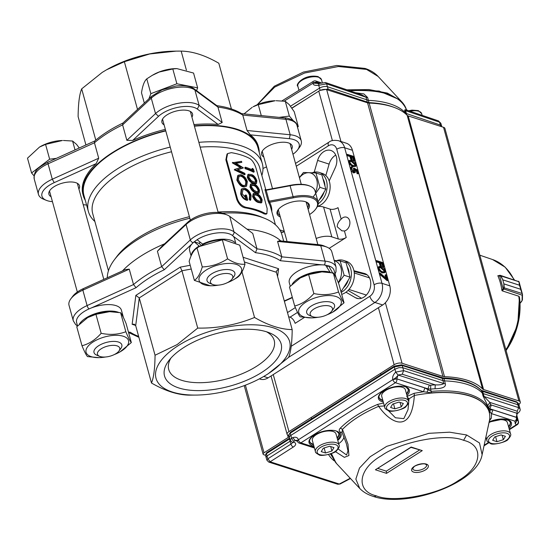 <?xml version="1.0" encoding="UTF-8"?>
<svg xmlns="http://www.w3.org/2000/svg" width="550" height="550" viewBox="0 0 550 550"><rect width="100%" height="100%" fill="white"/><g stroke="black" fill="none" stroke-linecap="round" stroke-linejoin="round"><path stroke-width="0.82" d="M123.324 317.295A23.237 10.422 164.6 0 0 123.2 316.669A23.237 10.422 164.6 0 0 121.715 314.277M118.525 312.359A23.237 10.422 164.6 0 0 85.862 318.031A23.237 10.422 164.6 0 0 79.475 323.936M123.2 316.669L121.419 310.207A23.237 10.422 164.6 0 0 107.016 304.611A23.237 10.422 164.6 0 0 84.081 311.568A23.237 10.422 164.6 0 0 76.608 322.548L77.536 325.909M310.695 315.473A11.543 5.177 -15.4 0 1 317.659 307.189A11.543 5.177 -15.4 0 1 331.911 307.416A11.543 5.177 -15.4 0 1 331.623 311.3A11.543 5.177 -15.4 0 1 312.366 316.601A11.543 5.177 -15.4 0 1 310.695 315.473M331.623 311.3L333.513 308.777A14.431 6.476 164.6 0 0 334.531 305.126A14.431 6.476 164.6 0 0 333.877 303.916A14.431 6.476 164.6 0 0 317.46 303.146A14.431 6.476 164.6 0 0 306.701 312.792A14.431 6.476 164.6 0 0 307.354 313.995A14.431 6.476 164.6 0 0 309.444 315.404L312.366 316.601M258.266 104.631L253.096 106.81A23.093 10.361 -15.4 0 1 275.11 100.746L258.266 104.631L261.284 115.603M297.481 127.146L298.299 126.521L294.222 111.719L289.231 104.61L285.278 101.282L289.355 116.084L279.084 117.363M298.299 126.521L296.787 124.754M293.136 120.498L289.355 116.084M252.202 107.319L244.035 113.891M285.278 101.282L276.1 100.726M225.266 283.58A11.543 5.177 -15.4 0 1 212.685 284.481A11.543 5.177 -15.4 0 1 217.979 275.076A11.543 5.177 -15.4 0 1 229.831 273.914A11.543 5.177 -15.4 0 1 231.942 279.18A11.543 5.177 -15.4 0 1 225.266 283.58M231.942 279.18L233.839 276.657A14.431 6.476 164.6 0 0 234.85 273.006A14.431 6.476 164.6 0 0 216.384 271.521A14.431 6.476 164.6 0 0 207.02 280.672A14.431 6.476 164.6 0 0 209.763 283.284L212.685 284.481M152.412 75.261L153.416 74.69A23.093 10.361 -15.4 0 1 159.528 71.837A23.093 10.361 -15.4 0 1 175.429 68.626L176.736 68.606M196.584 90.661L197.636 87.862L193.559 73.054L176.846 68.599L172.803 68.963L159.266 72.023L152.233 75.364L146.774 78.856L150.851 93.665L148.906 98.828M197.636 87.862L176.88 83.772L150.851 93.665M146.774 78.856C144.334 81.015 142.581 85.676 141.501 92.84L144.327 103.098M172.803 68.963L176.88 83.772M105.456 356.998A22.014 9.872 -15.4 0 1 99.089 357.638A22.014 9.872 -15.4 0 1 86.006 350.171A22.014 9.872 -15.4 0 1 102.767 337.521A22.014 9.872 -15.4 0 1 126.768 338.044A22.014 9.872 -15.4 0 1 120.072 351.856A22.014 9.872 -15.4 0 1 114.276 354.571M131.333 342.561L126.101 323.565C123.619 317.597 121.791 313.988 120.608 312.723L109.601 311.671L95.934 314.318L101.166 333.314C110.055 335.129 118.284 334.593 125.84 331.726C128.315 337.673 130.144 341.282 131.333 342.561L120.072 351.856M95.934 314.318L88.027 317.46A22.014 9.872 -15.4 0 1 96.257 313.892A22.014 9.872 -15.4 0 1 109.003 311.678L109.601 311.671M120.608 312.723L125.84 331.726M87.498 317.762L76.759 326.755L81.991 345.751C89.045 343.936 95.439 339.797 101.166 333.314M99.089 357.638L87.491 356.592C86.302 355.314 84.466 351.697 81.991 345.751M261.69 372.446A60.472 27.129 -15.4 0 1 188.437 390.019A60.472 27.129 -15.4 0 1 168.788 360.69A60.472 27.129 -15.4 0 1 183.975 347.407A60.472 27.129 -15.4 0 1 269.644 332.908A60.472 27.129 -15.4 0 1 261.69 372.446M170.919 358.098A54.704 24.537 164.6 0 0 168.726 369.476A54.704 24.537 164.6 0 0 202.613 382.649A54.704 24.537 164.6 0 0 256.609 366.279A54.704 24.537 164.6 0 0 274.196 340.423A54.704 24.537 164.6 0 0 266.489 331.781M267.348 374.268A69.279 31.075 164.6 0 0 273.302 327.827A69.279 31.075 164.6 0 0 178.317 345.579A69.279 31.075 164.6 0 0 196.989 395.065A69.279 31.075 164.6 0 0 263.024 376.874A69.279 31.075 164.6 0 0 267.348 374.268M196.989 395.065L189.131 395.141C177.65 394.941 165.103 390.899 151.491 383.013C153.725 377.644 154.914 368.39 155.052 355.238L177.189 344.561L197.732 328.096C217.628 328.419 236.562 324.878 254.54 317.474C268.146 325.366 280.699 329.409 292.181 329.608C292.064 342.657 290.874 351.918 288.619 357.376L268.077 373.849L263.773 376.447L268.091 377.857L382.704 304.968A14.431 10.649 -72.1 0 0 389.792 285.842L352.454 150.287A14.431 10.649 -72.1 0 0 346.369 143.234L338.58 140.724A14.431 10.649 107.9 0 1 344.664 147.771A5.775 2.592 164.6 0 0 336.751 149.256A8.662 6.387 -72.1 0 0 328.384 145.805L296.271 166.224M122.458 270.916A90.929 40.789 -15.4 0 1 164.622 243.801M247.012 229.178A90.929 40.789 -15.4 0 1 265.65 232.732A90.929 40.789 -15.4 0 1 280.809 240.921M155.052 355.238L139.26 297.914L135.85 295.384L180.276 267.135L190.211 265.279M135.596 325.401L132.144 324.287L134.221 324.197L135.699 325.689L151.491 383.013M197.732 328.096L181.947 270.772L180.276 267.135M292.181 329.608L276.396 272.284L276.334 271.363L278.582 268.709L277.571 276.561M136.056 287.698L133.512 284.563A90.929 40.789 -15.4 0 1 161.659 266.668L164.299 269.734A88.041 39.49 164.6 0 0 136.056 287.698L91.286 307.972M128.989 332.626L130.336 332.276A88.041 39.49 164.6 0 0 138.648 336.394M255.475 252.697L256.994 248.847A90.929 40.789 -15.4 0 1 270.923 251.886A90.929 40.789 -15.4 0 1 281.82 256.843L280.383 260.721A88.041 39.49 164.6 0 0 269.507 255.709A88.041 39.49 164.6 0 0 255.475 252.697L233.241 236.232M324.197 264.976A2.888 1.677 -84.3 0 0 324.988 261.113A25.981 11.653 -15.4 0 1 329.952 262.096A25.981 11.653 -15.4 0 1 336.071 267.238L331.822 251.817A25.981 11.653 164.6 0 0 326.886 247.108A25.981 11.653 164.6 0 0 320.739 245.692L277.578 241.423L279.531 240.797L318.505 244.654A23.093 10.361 -15.4 0 1 323.971 245.912L326.886 247.108M70.861 298.794L72.758 296.271A23.093 10.361 -15.4 0 1 83.414 288.592L125.317 269.617L129.264 269.143L82.858 290.159A25.981 11.653 164.6 0 0 70.861 298.794A25.981 11.653 164.6 0 0 69.032 305.367L73.281 320.788A25.981 11.653 -15.4 0 1 87.099 305.58L133.512 284.563L129.264 269.143M232.244 235.345A2.888 2.434 -53.5 0 0 233.949 231.784L256.994 248.847L252.752 233.427L229.701 216.363A25.981 11.653 164.6 0 0 227.212 214.988A25.981 11.653 164.6 0 0 186.079 224.517L157.41 251.24L161.844 246.393L187.729 222.255A23.093 10.361 -15.4 0 1 224.29 213.792L227.212 214.988M318.505 244.654L320.739 245.692L324.988 261.113L281.82 256.843L277.578 241.423M193.229 242.639A2.888 1.959 -133 0 1 190.321 239.938L161.659 266.668L157.41 251.24M200.159 242.399A15.874 7.122 164.6 0 0 199.059 243.347M254.54 317.474L241.979 271.893M231.406 108.941L218.811 63.236C205.212 55.351 192.658 51.308 181.17 51.109L176.131 51.129L149.703 53.962L124.362 61.724L106.528 69.802L102.224 72.394L81.682 88.866C79.441 94.229 78.251 103.489 78.121 116.641L85.924 144.973M106.528 69.802L107.277 69.376A69.279 31.075 -15.4 0 1 173.312 51.184L176.131 51.129M259.229 152.377A90.929 40.789 164.6 0 0 258.562 147.242A90.929 40.789 164.6 0 0 237.146 129.257A90.929 40.789 164.6 0 0 194.315 125.826M165.688 130.604A90.929 40.789 164.6 0 0 83.236 195.532A90.929 40.789 164.6 0 0 85.291 200.289M122.863 123.111L122.609 124.891A90.929 40.789 164.6 0 0 94.456 142.787L94.689 141.027M216.425 105.607C226.854 106.968 235.359 109.711 241.938 113.857L242.77 115.067A90.929 40.789 164.6 0 0 231.873 110.11A90.929 40.789 164.6 0 0 217.944 107.071L217.195 105.93M262.982 168.479L266.509 166.877M292.964 154.227A23.093 10.361 164.6 0 0 297.543 149.971A23.093 10.361 164.6 0 0 293.728 139.569A23.093 10.361 164.6 0 0 289.314 138.696L250.346 134.839L247.019 130.488L290.18 134.764A25.981 11.653 -15.4 0 1 295.151 135.74A25.981 11.653 -15.4 0 1 301.269 140.882A25.981 11.653 -15.4 0 1 299.441 147.448L297.543 149.971M132.66 140.436L126.851 140.312L155.519 113.582A25.981 11.653 -15.4 0 1 195.47 103.627A25.981 11.653 -15.4 0 1 199.148 105.428L222.193 122.492L218.13 124.458L197.319 109.051A23.093 10.361 164.6 0 0 194.054 107.449A23.093 10.361 164.6 0 0 158.537 116.297L132.66 140.436A90.929 40.789 -15.4 0 1 165.344 129.36M46.331 200.337L43.416 199.141A25.981 11.653 -15.4 0 1 38.479 194.432A25.981 11.653 -15.4 0 1 52.298 179.224L98.704 158.208L96.133 163.659L54.23 182.634A23.093 10.361 164.6 0 0 46.331 200.337A23.093 10.361 164.6 0 0 51.796 201.596L52.443 201.657M83.222 204.703L86.604 205.04M83.236 195.532L82.892 194.288A90.929 40.789 -15.4 0 1 96.133 163.659M51.081 196.714A15.874 7.122 -15.4 0 1 48.902 194.239A15.874 7.122 -15.4 0 1 57.881 184.711A15.874 7.122 -15.4 0 1 75.776 182.662A15.874 7.122 -15.4 0 1 79.516 185.804A15.874 7.122 -15.4 0 1 78.911 189.049M94.744 140.979L48.104 162.092A2.888 0.853 65.6 0 0 48.049 163.804L94.456 142.787L98.704 158.208M193.971 124.589A90.929 40.789 -15.4 0 1 218.13 124.458M164.099 124.843A15.874 7.122 -15.4 0 1 161.92 122.361A15.874 7.122 -15.4 0 1 170.899 112.833A15.874 7.122 -15.4 0 1 188.794 110.791A15.874 7.122 -15.4 0 1 192.534 113.933A15.874 7.122 -15.4 0 1 191.929 117.177M126.851 140.312L122.609 124.891L151.271 98.161A2.888 1.959 -133 0 1 151.642 96.277L122.829 123.145M197.319 109.051L199.148 105.428L194.899 90.007L217.944 107.071L222.193 122.492M263.78 156.963A15.874 7.122 -15.4 0 1 261.601 154.481A15.874 7.122 -15.4 0 1 270.579 144.953A15.874 7.122 -15.4 0 1 288.475 142.911A15.874 7.122 -15.4 0 1 292.215 146.053A15.874 7.122 -15.4 0 1 291.61 149.297M250.346 134.839A90.929 40.789 -15.4 0 1 258.218 145.998L258.562 147.242M247.019 130.488L242.77 115.067L285.931 119.336A2.888 1.677 -84.3 0 0 284.666 117.913L241.622 113.651M181.17 51.109L186.395 70.097M124.362 61.724L137.514 109.45M81.682 88.866L95.789 140.092M290.235 286.158L289.307 282.789A23.237 10.422 164.6 0 1 296.78 271.81A23.237 10.422 164.6 0 1 325.559 265.148L330.213 272.449M336.022 277.544A23.237 10.422 164.6 0 0 335.892 276.918L334.111 270.449A23.237 10.422 164.6 0 0 328.639 265.856L326.879 266.977M328.639 265.856L332.908 273.412M330.419 272.326A23.237 10.422 164.6 0 0 298.561 278.279A23.237 10.422 164.6 0 0 292.174 284.185M335.892 276.918A23.237 10.422 164.6 0 0 334.407 274.526M318.154 317.247A22.014 9.872 -15.4 0 1 311.788 317.879A22.014 9.872 -15.4 0 1 298.705 310.42A22.014 9.872 -15.4 0 1 315.459 297.77A22.014 9.872 -15.4 0 1 339.46 298.293A22.014 9.872 -15.4 0 1 332.771 312.104A22.014 9.872 -15.4 0 1 326.975 314.813M311.788 317.879L300.19 316.834C299.007 315.576 297.172 311.96 294.69 305.999C301.744 304.184 308.137 300.039 313.864 293.562C322.754 295.371 330.976 294.841 338.532 291.968C341.014 297.935 342.849 301.544 344.032 302.809L332.771 312.104M300.19 278.004L300.719 277.702A22.014 9.872 -15.4 0 1 308.956 274.141A22.014 9.872 -15.4 0 1 321.702 271.927L308.632 274.567L300.19 278.004L289.458 286.997L294.69 305.999M338.532 291.968L333.3 272.972C334.496 274.251 336.325 277.867 338.8 283.814L344.032 302.809M333.3 272.972L322.293 271.913M308.632 274.567L313.864 293.562M259.366 378.874L260.239 379.156A14.431 10.649 -72.1 0 0 268.091 377.857M361.522 298.258L348.411 290.654A10.106 7.452 107.9 0 1 348.054 290.434M354.111 271.638A10.106 7.452 107.9 0 1 355.389 271.817L367.18 274.897M325.82 175.539L329.113 164.113A12.987 9.584 107.9 0 1 335.734 155.086M280.308 216.968A16.741 7.508 -15.4 0 1 278.252 209.674A16.741 7.508 -15.4 0 1 305.408 201.706A16.741 7.508 -15.4 0 1 306.171 201.988A16.741 7.508 -15.4 0 1 308.137 209.303M307.711 207.749A15.874 7.122 164.6 0 0 308.309 204.504A15.874 7.122 164.6 0 0 305.718 201.809M280.837 231.818L282.982 232.512L284.096 230.725M279.799 229.907L283.504 231.096M282.996 232.512L283.965 230.457M271.817 211.654A87.464 39.236 -15.4 0 0 269.631 202.276L269.177 201.176L293.102 196.701L293.281 197.856L269.631 202.276L269.012 203.287A86.597 38.844 164.6 0 1 270.559 207.089L275.426 224.771M268.015 200.798L265.004 189.853L266.166 190.231L266.2 189.839L289.857 185.419L290.091 185.756L266.166 190.231L269.177 201.176L268.015 200.798L269.012 203.287M309.574 214.521A25.114 11.268 164.6 0 0 315.652 209.144A25.114 11.268 164.6 0 0 311.506 197.828A25.114 11.268 164.6 0 0 293.281 197.856M318.051 201.822L315.04 190.877A25.981 11.653 164.6 0 0 310.104 186.168A25.981 11.653 164.6 0 0 290.091 185.756L293.102 196.701A25.981 11.653 -15.4 0 1 311.933 196.68A25.981 11.653 -15.4 0 1 318.051 201.822A25.981 11.653 -15.4 0 1 316.222 208.388L315.652 209.144M266.2 189.839L265.176 189.358L265.004 189.853M289.857 185.419A25.114 11.268 -15.4 0 1 309.224 185.811L310.104 186.168M317.433 206.442A14.431 6.476 -15.4 0 1 323.599 207.034L330.089 209.124A5.775 2.592 164.6 0 0 338.002 207.646L341.165 219.127C338.607 221.478 337.288 224.029 337.205 226.779L341.942 230.849M341.165 219.127A7.219 5.321 107.9 0 1 346.589 217.188A7.219 5.321 107.9 0 1 349.635 220.708A7.219 5.321 107.9 0 1 344.438 230.986L341.756 230.794M170.225 147.084A90.207 40.459 164.6 0 0 88.385 211.509L83.93 195.339A90.207 40.459 -15.4 0 1 165.777 130.921M194.404 126.17A90.207 40.459 -15.4 0 1 236.624 129.594A90.207 40.459 -15.4 0 1 257.868 147.434L262.322 163.597A90.207 40.459 164.6 0 0 241.072 145.764A90.207 40.459 164.6 0 0 198.859 142.333M304.308 317.494L295.109 323.345A5.775 2.915 57.5 0 0 290.036 317.171L297.536 312.4M329.182 248.332L346.225 237.497A5.775 2.592 -15.4 0 1 338.312 238.975L330.089 209.124M384.945 272.642L382.731 272.559C380.944 272.181 379.534 270.813 378.496 268.455L378.854 266.53L381.102 266.647C382.876 266.984 384.285 268.317 385.323 270.655L384.945 272.642L382.106 272.958L378.324 269.974L382.002 283.332A5.775 2.592 164.6 0 0 374.089 284.811L336.751 149.256M378.324 269.974L377.74 267.857L378.854 266.53M381.473 266.049L380.181 266.241L379.225 262.776L376.062 261.759L375.849 260.975L376.475 260.576L382.972 262.666L384.141 266.908L383.474 266.695L382.518 263.237L380.524 262.591L381.473 266.049L380.806 265.836L379.857 262.377L376.695 261.36L376.475 260.576M355.217 172.507L353.526 172.934L350.907 170.445L350.268 168.108L351.354 166.801M349.058 163.721L348.473 161.604L348.954 160.676L351.835 160.394C353.609 160.731 355.018 162.064 356.056 164.402L355.678 166.389L352.839 166.712L349.058 163.721L350.268 168.108M352.206 159.803L350.914 159.988L349.958 156.523L346.796 155.506L346.582 154.729L347.208 154.323L353.705 156.413L354.874 160.655L354.207 160.442L353.251 156.984L351.257 156.338L352.206 159.803L351.539 159.583L350.591 156.124L347.428 155.107L347.208 154.323M323.599 207.034L331.822 236.878A14.431 6.476 164.6 0 0 316.174 238.48M385.688 274.732L386.354 274.945L387.826 280.301L379.906 273.584L380.002 272.999L386.794 278.768L385.688 274.732L385.055 275.131L385.832 277.942M387.826 280.301L387.193 280.706L379.473 274.154M379.906 273.584L379.273 273.982M379.335 273.632L380.002 272.999M383.996 271.996L384.031 270.868L380.689 267.829L379.204 267.561M384.663 270.469L381.322 267.424L379.445 267.293L379.17 268.696L380.799 270.923L382.525 271.782L384.388 271.851L384.663 270.469L384.031 270.868M382.731 272.559L382.106 272.958M378.496 268.455L377.864 268.861M384.141 266.908L382.841 267.094L381.886 263.636L380.703 263.257M383.474 266.695L382.841 267.094M382.518 263.237L381.886 263.636M380.806 265.836L380.181 266.241M379.857 262.377L379.225 262.776M376.695 261.36L376.062 261.759L377.74 267.857M354.269 171.813L353.334 168.493L353.959 168.094L357.452 170.032L358.435 173.608L357.775 173.387L356.957 170.431L355.121 169.407L355.527 170.472L355.211 172.501L353.526 172.92M353.959 168.094L354.826 170.122L353.966 171.758L351.711 169.015L352.351 167.475L351.677 167.874M354.64 171.731L353.966 171.758M351.931 167.564L352.351 167.475L352.138 166.691L351.361 166.808L351.038 168.761L354.159 172.528M358.435 173.608L357.143 173.793L356.324 170.83L355.499 170.369M357.775 173.387L357.143 173.793M356.957 170.431L356.324 170.83M351.038 168.761L350.398 169.159M354.805 170.115L354.179 170.521M354.729 165.743L354.764 164.615L351.423 161.576L349.938 161.308M355.396 164.216L352.055 161.178L350.178 161.04L349.903 162.442L351.532 164.67L353.258 165.529L355.121 165.605L355.396 164.216L354.764 164.615M355.678 166.389L352.839 166.712M353.464 166.306C351.677 165.928 350.268 164.56 349.229 162.202L348.597 162.608M349.229 162.202L349.587 160.277M354.874 160.655L353.574 160.847L352.619 157.382L351.436 157.004M354.207 160.442L353.574 160.847M353.251 156.984L352.619 157.382M351.539 159.583L350.914 159.988M350.591 156.124L349.958 156.523M347.428 155.107L346.796 155.506L348.473 161.604M250.188 195.099L249.837 198.921L249.246 199.327L250.147 200.358L250.738 199.946L251.109 195.381C249.934 191.599 247.768 189.207 244.633 188.196L241.739 188.959L241.175 193.518C242.406 197.065 244.599 199.203 247.748 199.939L247.191 200.358C244.069 199.629 241.897 197.491 240.666 193.944M241.209 189.386L242.041 188.678L241.209 189.386L240.68 193.944L241.189 193.518M250.216 195.195C249.267 192.115 247.507 190.121 244.949 189.207L242.949 189.613L242.234 193.758L246.489 198.736L245.458 195.009A88.619 39.751 164.6 0 1 246.448 195.202L247.748 199.939M250.738 199.946L249.831 198.914M245.458 195.009L244.915 195.429L245.733 198.406M244.949 189.207L242.701 189.839M250.202 195.099L249.597 195.511C248.627 192.486 246.895 190.527 244.393 189.626M249.597 195.511L249.246 199.327M238.411 179.822C240.302 183.638 242.124 185.522 243.884 185.474L245.788 185.206L246.421 181.479L245.836 181.892C244.846 178.874 243.1 176.949 240.597 176.124L238.872 176.303M245.499 185.377L245.843 181.899M246.428 181.479C244.571 177.595 242.811 175.67 241.154 175.697L240.591 176.11M241.147 175.691L239.085 176.103L238.404 179.822M247.342 181.686C246.125 178.001 243.973 175.67 240.873 174.701L238.239 175.216L237.373 179.706C238.673 183.294 240.934 185.549 244.159 186.478L246.586 186.161L247.342 181.679M244.159 186.471L243.602 186.904L246.517 186.209M238.232 175.209L237.717 175.629L236.857 180.132L237.373 179.706M236.857 180.132C239.181 184.676 241.429 186.931 243.602 186.897M232.32 162.752L241.519 161.308L241.808 162.353L235.558 163.013L243.306 167.805M237.428 169.613L244.833 173.353L245.114 174.371L234.781 169.386L241.196 167.289L232.877 162.463M243.306 167.798L237.428 169.627M241.808 162.353L236.06 163.288M232.32 162.745L232.836 162.333M232.361 162.903L240.611 167.702M234.781 169.386L234.266 169.819L234.747 169.256M234.266 169.826L244.509 174.776L245.114 174.377M237.765 169.764L243.341 167.942M260.652 201.492L260.652 199.849C259.559 197.196 258.149 195.649 256.417 195.188L254.299 194.734M260.652 199.849L261.36 199.478C260.267 196.831 258.844 195.271 257.091 194.803L254.567 194.487L254.176 196.481L256.513 199.726M256.479 199.698L258.796 201.011L261.085 201.383L261.36 199.478M253.206 196.137L253.722 193.387L256.774 193.689C259.029 194.363 260.81 196.419 262.13 199.856L261.793 202.565L259.105 202.139C256.699 201.472 254.732 199.471 253.206 196.137L252.581 196.536L253.151 193.744M259.105 202.139L258.431 202.524C256.053 201.871 254.107 199.877 252.581 196.536M261.793 202.565L261.085 202.936L258.431 202.524M258.019 191.929L258.019 190.279C256.926 187.633 255.516 186.079 253.777 185.625L251.666 185.171M258.019 190.279L258.727 189.908C257.634 187.261 256.204 185.708 254.451 185.24L251.928 184.924L251.542 186.917L253.88 190.156M256.163 191.455L258.452 191.812L258.727 189.908M253.839 190.135L256.163 191.448M250.573 186.567L251.089 183.824L254.141 184.119C256.389 184.8 258.177 186.856 259.497 190.286L259.16 192.995L256.472 192.569C254.066 191.909 252.099 189.908 250.573 186.567L249.947 186.972L250.518 184.181M256.472 192.569L255.798 192.954C253.419 192.308 251.467 190.307 249.947 186.972M259.16 192.995L258.445 193.373L255.798 192.954M255.379 182.359L255.386 180.716C254.292 178.062 252.876 176.516 251.144 176.055L249.033 175.601M251.817 175.67L249.294 175.354L248.909 177.347L251.206 180.565L253.529 181.878L255.812 182.249L256.094 180.345C254.994 177.698 253.571 176.137 251.817 175.67L251.144 176.055M255.386 180.716L256.094 180.345M247.94 177.004L248.456 174.254L251.508 174.556C253.756 175.23 255.537 177.286 256.857 180.723L256.52 183.432L253.832 183.006C251.433 182.339 249.466 180.338 247.94 177.004L247.308 177.403L247.878 174.611M253.832 183.006L253.158 183.391C250.786 182.738 248.834 180.744 247.308 177.403M256.52 183.432L255.812 183.803L253.158 183.391M245.451 167.179A88.619 39.751 164.6 0 1 253.158 170.308L252.629 168.396L253.612 169.537L254.244 171.834A88.619 39.751 164.6 0 0 245.761 168.293L245.451 167.179L244.826 167.585L245.128 168.699L245.761 168.293M254.244 171.834L253.536 172.198A87.752 39.359 164.6 0 0 245.128 168.699M252.223 169.84L251.928 168.767L252.629 168.389M225.871 159.796L236.83 199.595L237.449 199.011C239.174 203.534 242.151 206.326 246.379 207.377L245.671 207.941A86.597 38.844 164.6 0 1 255.778 210.361A86.597 38.844 164.6 0 1 264.137 213.895L265.086 213.407L266.901 213.709L267.163 208.587L256.204 168.795C254.808 164.058 252.746 160.689 250.016 158.682A87.752 39.359 164.6 0 0 231.309 152.653L227.624 153.581L226.483 159.218L225.871 159.796L226.999 154.137L227.624 153.574M237.449 199.011L226.483 159.218M265.086 213.407A87.752 39.359 164.6 0 0 246.379 207.377M264.137 213.902L265.946 214.177M236.823 199.595C238.947 204.621 241.897 207.405 245.678 207.948M288.633 316.724L290.036 317.171M331.822 236.878L338.312 238.975M314.215 172.178L317.618 160.407A12.987 9.584 107.9 0 1 330.88 150.466A12.987 9.584 107.9 0 1 335.273 167.688L329.202 180.936M353.939 270.738L364.409 273.474A12.987 9.584 107.9 0 1 364.788 273.584A12.987 9.584 107.9 0 1 369.93 288.887A12.987 9.584 107.9 0 1 356.819 298.313A12.987 9.584 107.9 0 1 355.431 297.694L345.978 292.208M265.746 189.626L259.696 167.667A86.597 38.844 164.6 0 0 239.298 150.542A86.597 38.844 164.6 0 0 200.186 147.139M261.848 175.484A90.207 40.459 164.6 0 0 262.322 163.597M88.385 211.509A90.207 40.459 164.6 0 0 94.875 221.471M283.697 241.209L281.916 234.74A90.207 40.459 164.6 0 0 264.777 218.391A90.207 40.459 164.6 0 0 260.666 216.899A90.207 40.459 164.6 0 0 222.475 213.18M189.819 218.219A90.207 40.459 164.6 0 0 114.331 259.834A90.207 40.459 164.6 0 0 107.319 277.771M264.777 218.391L261.126 216.899A86.597 38.844 164.6 0 0 257.18 215.462A86.597 38.844 164.6 0 0 218.068 212.059M189.399 216.679A86.597 38.844 164.6 0 0 116.703 256.678L114.331 259.834M171.517 151.759A86.597 38.844 164.6 0 0 92.723 213.661L108.453 270.765M278.554 209.296A15.874 7.122 164.6 0 0 277.702 212.933A15.874 7.122 164.6 0 0 279.881 215.414M201.272 245.458L199.155 243.382L194.205 241.787L199.623 246.4M235.682 242.859L234.438 238.336A23.237 10.422 164.6 0 0 228.958 233.736A23.237 10.422 164.6 0 0 197.099 239.69L203.101 244.496M198.88 246.159A23.237 10.422 164.6 0 0 191.249 255.537M234.706 242.378A23.237 10.422 164.6 0 0 230.746 240.206A23.237 10.422 164.6 0 0 202.304 244.234M194.205 241.787A23.237 10.422 164.6 0 0 189.626 250.676L191.077 255.936M218.474 285.127A22.014 9.872 -15.4 0 1 212.107 285.766A22.014 9.872 -15.4 0 1 199.43 281.284A22.014 9.872 -15.4 0 1 215.786 265.65A22.014 9.872 -15.4 0 1 241.216 267.912A22.014 9.872 -15.4 0 1 233.09 279.984A22.014 9.872 -15.4 0 1 227.294 282.693M212.107 285.766L210.32 285.794L194.37 280.383C197.656 278.238 200.289 273.756 202.269 266.942C211.372 266.585 219.808 263.883 227.583 258.844C234.046 262.976 239.855 264.756 244.998 264.186C243.004 271.019 240.371 275.495 237.098 277.626L233.09 279.984M222.344 239.848L199.561 246.434L201.046 245.589A22.014 9.872 -15.4 0 1 222.021 239.807L223.809 239.772L222.344 239.848L227.583 258.844M223.809 239.772L239.766 245.19L244.998 264.186M199.561 246.434L197.031 247.947L202.269 266.942M197.031 247.947C193.751 250.092 191.118 254.574 189.138 261.387L194.37 280.383M119.213 347.167A11.543 5.177 -15.4 0 1 118.924 351.051A11.543 5.177 -15.4 0 1 99.667 356.359A11.543 5.177 -15.4 0 1 97.996 355.231A11.543 5.177 -15.4 0 1 104.961 346.947A11.543 5.177 -15.4 0 1 119.213 347.167M118.924 351.051L120.821 348.528A14.431 6.476 164.6 0 0 121.832 344.877A14.431 6.476 164.6 0 0 121.179 343.674A14.431 6.476 164.6 0 0 104.768 342.904A14.431 6.476 164.6 0 0 94.002 352.543A14.431 6.476 164.6 0 0 94.662 353.753A14.431 6.476 164.6 0 0 96.745 355.156L99.667 356.359M39.504 147.077L40.398 146.561A23.093 10.361 -15.4 0 1 62.411 140.504L45.568 144.389L39.504 147.077L27.5 158.173L31.577 172.975L34.038 175.842M79.262 147.984L76.532 144.368L72.586 141.034L63.408 140.484M56.361 158.359L49.644 159.191L31.577 172.975M72.586 141.034L75.027 149.909M45.568 144.389L49.644 159.191M405.652 113.891L405.405 112.915A82.266 36.905 164.6 0 0 368.424 100.361L327.422 86.714A5.775 2.564 164.7 0 0 319.516 88.131L318.718 85.271C314.765 85.69 312.909 84.982 313.156 83.146L317.096 82.369A2.888 2.152 -71.3 0 0 315.899 81.008A2.888 2.888 0 0 0 313.445 81.29A2.888 1.423 -121.9 0 0 313.143 83.098A2.888 1.341 -16 0 1 315.178 82.314A2.888 1.341 -16 0 1 317.096 82.369L319.612 83.222M257.331 104.713L274.691 87.106L304.576 73.026L338.436 66.509L366.554 69.424L378.118 76.45M346.961 89.829L369.071 89.567L387.31 93.081L400.276 100.32M320.217 90.379L328.041 89.004L327.944 90.062M320.134 90.413L319.516 88.131L290.51 106.205M406.141 109.56L404.58 110.048L405.405 112.915L406.422 113.534L406.787 114.943M441.822 126.754L441.691 126.218A5.775 2.592 164.9 0 0 441.678 126.17A5.775 2.592 164.9 0 0 440.378 125.056L406.422 113.534L405.598 110.66L407.536 110.392L405.969 109.374L406.594 110.612M355.506 92.73L363.88 93.919L367.606 97.494A5.775 2.626 -15.9 0 1 366.025 97.226L361.817 94.875L325.49 82.541L326.624 83.854L318.718 85.271L318.993 83.566L313.143 83.098L284.164 101.145M406.567 110.103C400.792 95.453 381.831 89.017 349.683 90.791L349.243 89.767L379.149 91.046L399.458 99.632C403.006 102.575 405.371 106.054 406.553 110.055M319.522 83.27L317.116 82.452L318.209 83.786M347.483 90.007L349.243 89.767M359.741 488.448C363.144 491.989 367.627 494.629 373.182 496.375L373.182 496.375C406.883 508.214 477.263 483.636 482.116 454.747L479.497 442.97L466.627 434.967L449.577 432.183L428.918 433.324L386.719 446.359L370.184 456.713L359.473 468.071L355.85 479.084L359.748 488.455L336.139 463.127M375.98 496.052L376.324 495.853C393.546 503.216 438.501 494.808 458.487 480.487C481.821 467.239 484.626 445.266 463.609 440.323C446.38 432.96 401.431 441.368 381.439 455.696C358.105 468.937 355.3 490.909 376.317 495.853A5.775 4.256 -72.2 0 1 373.182 496.375L373.182 496.375M426.58 464.929A7.219 3.238 -15.4 0 1 420.482 469.968A7.219 3.238 -15.4 0 1 412.665 468.758L413.854 466.984C414.597 465.382 423.768 462.88 425.487 464.207L426.58 464.929M482.206 454.293L489.638 419.671C490.985 408.842 484.44 400.991 470.016 396.096C455.063 391.538 436.514 391.325 414.363 395.45C411.654 434.28 390.775 423.864 378.668 406.319C363.275 412.933 351.196 420.619 342.444 429.371L347.999 444.276L348.92 455.524L344.382 457.353L335.328 451.605M331.416 453.619L336.126 463.107M431.454 392.803L430.636 389.091L427.914 388.857L428.127 389.716L431.221 391.38C446.483 390.115 459.408 391.139 469.996 394.46C480.397 397.897 486.784 403.081 489.156 410.018L492.958 409.86L491.528 413.641L489.122 411.352C482.838 396.935 463.616 390.748 431.454 392.803L423.466 391.744L424.889 387.963L428.127 389.716L426.91 392.267M490.648 404.47L488.551 407.722L487.768 405.735L489.837 402.408A85.044 38.149 -15.4 0 1 490.648 404.47A2.894 1.299 164.6 0 0 491.322 405.013L489.899 408.794L488.551 407.722L489.122 411.352M487.768 405.735L483.01 395.904L482.247 393.009A82.266 36.905 164.6 0 0 444.572 380.889L445.349 383.79C446.071 386.891 442.64 388.554 435.05 388.774A82.177 36.857 164.6 0 0 430.636 389.091L430.698 385.179A85.044 38.149 -15.4 0 1 435.263 384.856L435.05 388.774M309.623 441.389A15.152 6.799 164.6 0 0 313.136 444.201A15.152 6.799 164.6 0 0 313.404 444.283M337.061 437.766A15.152 6.799 164.6 0 0 338.827 433.345M378.991 397.244A15.152 6.799 164.6 0 0 382.504 400.056A15.152 6.799 164.6 0 0 382.779 400.139M406.429 393.621A15.152 6.799 164.6 0 0 408.203 389.201M508.502 426.463A15.152 6.799 164.6 0 0 510.269 422.036M445.349 383.79A5.775 2.551 -14.9 0 1 443.747 383.543L403.611 370.624L402.82 367.716L442.977 380.634L444.572 380.889L443.926 378.647L442.324 378.4L443.747 383.543C442.351 384.649 439.526 385.082 435.263 384.856L402.256 374.234L398.09 375.024L396.791 378.847L392.844 379.603C392.164 377.252 393.112 374.749 395.697 372.109L398.09 375.024C397.155 376.716 395.402 378.242 392.844 379.603L298.327 439.801A2.888 1.458 57.5 0 0 300.864 442.86A2.888 2.131 107.8 0 1 299.296 443.121L314.428 447.989M292.325 442.042L292.449 442.502A2.743 2.021 -72.2 0 0 293.941 442.255A7.102 3.19 -15.4 0 1 293.329 447.019A2.743 1.382 -122.5 0 1 290.923 444.111L267.822 458.81L266.984 455.936L266.056 457.304L266.901 460.192L268.723 462.055M338.174 448.979L346.548 454.994L347.964 450.979L346.356 443.561M340.368 428.086L342.444 429.371L342.121 432.362M346.411 443.747L342.052 432.293L339.989 432.053C338.869 430.746 338.999 429.426 340.368 428.092C349.346 419.114 361.728 411.228 377.527 404.442L383.57 403.019M384.381 405.969L378.668 406.319L377.527 404.442M388.382 410.644L395.416 417.766L403.831 418.632L408.011 409.681L409.028 398.819L406.759 396.564L414.143 393.298L414.363 395.45L409.028 398.819A19.525 8.759 164.6 0 1 408.059 399.541M516.911 419.822L517.151 420.131L515.219 423.644L514.938 421.176L491.528 413.641L491.356 418.138L489.404 420.798M489.61 419.815L491.356 418.138M414.143 393.298L423.466 391.744L395.388 382.711A2.888 1.458 -122.5 0 1 392.858 379.658A2.888 1.244 165.1 0 1 394.893 378.909A2.888 1.244 165.1 0 1 396.818 378.929A2.888 2.131 107.8 0 1 395.388 382.711L300.864 442.86L314.194 447.15M330.488 453.585L335.658 462.591M490.146 412.61L489.899 408.794L516.347 417.306L517.007 413.277L491.322 405.013M410.994 447.377L422.269 450.622L411.132 447.04L410.967 447.363M419.416 450.086L386.313 471.151L386.533 473.357L422.269 450.622M386.313 471.151L377.891 468.442M411.022 447.356L375.396 469.776L386.533 473.357M516.801 419.547L516.808 420.042L514.938 421.176A2.888 2.131 -72.2 0 0 516.368 417.395L492.958 409.86M509.382 429.681L517.199 424.703A2.888 1.458 -122.5 0 1 516.333 424.758A2.888 2.496 -45.2 0 0 518.265 421.245L517 419.574M297.179 440.632L298.313 439.752C297.688 437.429 295.831 436.714 292.751 437.614L291.665 438.309A4.297 1.925 -15.4 0 0 290.283 440.344L289.458 437.47A4.331 1.946 -15.4 0 1 289.451 437.442A4.331 1.946 -15.4 0 1 290.847 435.414L394.907 369.201L395.697 372.109L403.611 370.624L402.256 374.234M516.814 420.014A2.888 2.888 0 0 0 517.048 417.973A2.888 1.279 165.7 0 0 517 417.842L517 417.842A2.888 1.279 165.7 0 0 516.368 417.395L516.952 418.426L516.257 416.728L516.718 417.264M517.275 411.235L518.629 407.632L519.991 408.801C520.568 410.183 519.846 411.654 517.839 413.215L517.007 413.277L517.275 411.235L489.837 402.408L484.055 396.509L483.292 393.607L482.247 393.009L481.587 390.768A82.225 36.884 164.6 0 0 443.926 378.647A1.444 0.736 91.9 0 0 443.321 377.96L443.321 377.96C461.044 378.613 473.715 382.731 481.326 390.314L481.326 390.314A1.444 1.251 -43.6 0 0 481.319 390.308M334.118 460.783A85.106 38.17 -15.4 0 1 328.563 454.541M296.814 440.289L295.157 440.522L296.794 440.275L297.392 441.121M297.413 441.203A2.888 1.299 163.3 0 1 297.392 440.949A2.888 1.299 163.3 0 1 298.327 439.801L297.413 441.203A2.888 2.888 0 0 0 299.296 443.121M517.048 417.973L516.876 417.017C516.808 414.865 517.007 413.689 517.474 413.497L516.636 413.559M516.594 401.803L518.54 403.583L516.594 401.823L481.326 390.314A1.444 1.251 -43.6 0 1 481.587 390.768L482.632 391.366L483.292 393.607L517.88 404.738L518.629 407.632L484.055 396.509A5.775 2.564 -14.8 0 1 483.01 395.904M266.908 460.192L267.822 458.81L270.236 461.718L268.73 462.062L337.721 484.254L340.024 484.041L350.481 478.514M394.433 366.08L401.596 364.808L402.194 365.489L394.281 366.967L394.907 369.201L398.963 367.647L402.82 367.716L402.194 365.489L442.324 378.4L441.712 377.733M267.011 452.739L266.42 453.661L266.984 455.936L290.104 441.217A4.331 1.946 164.6 0 0 290.524 440.928M519.998 408.808L519.227 405.838L517.88 404.738L517.192 402.49L482.632 391.366L482.02 390.706M265.567 455.304L263.787 454.733A2.888 1.292 -15.4 0 1 263.106 454.163A2.888 1.292 -15.4 0 1 264.034 452.794L288.221 437.415A2.888 1.292 164.6 0 0 289.163 436.308M518.829 404.511A5.775 2.592 164.6 0 0 520.279 402.057A5.775 2.592 164.6 0 0 518.891 400.909L483.567 389.524A5.775 2.592 -15.4 0 1 482.529 388.933A83.71 37.551 164.6 0 0 444.51 376.681A5.775 2.592 -15.4 0 1 442.929 376.434L402.043 363.254A5.775 2.592 164.6 0 0 394.123 364.732L288.963 431.612A5.775 2.592 164.6 0 0 287.107 434.342A5.775 2.592 164.6 0 0 288.441 435.476A2.888 1.292 164.6 0 1 289.046 435.848M442.929 376.434L367.565 102.829L326.679 89.65A5.775 2.592 164.6 0 0 318.759 91.135L291.933 108.192M367.565 102.829A5.775 2.592 164.6 0 0 369.153 103.077L444.51 376.681M482.529 388.933L407.165 115.328A83.71 37.551 164.6 0 0 369.153 103.077M407.165 115.328A5.775 2.592 164.6 0 0 408.203 115.919L483.567 389.524M520.279 402.057L444.916 128.453A5.775 2.592 164.6 0 0 443.527 127.304L408.203 115.919M497.839 275.688A59.922 44.206 -72.1 0 1 501.951 290.613L502.356 290.751M518.918 281.731L518.547 281.222L518.918 281.731A0.578 0.358 -14.5 0 1 519.069 281.882L519.468 285.223L518.918 281.731L501.029 275.962L502.776 279.826L519.468 285.202L522.493 294.477L520.582 289.259L503.889 283.882L504.281 287.767L503.786 289.163A1.444 1.066 107.9 0 1 503.711 289.252L502.239 290.874L518.726 296.189L519.255 296.911M519.468 285.202A0.578 0.426 107.9 0 1 519.468 285.223L502.776 279.84L500.369 275.357M522.473 294.408L522.479 294.697A0.578 0.44 -179.2 0 1 522.177 295.199L522.273 294.759M500.596 276.024L499.572 275.763L503.133 288.681L503.821 287.719L503.882 283.862L520.582 289.238A0.578 0.426 107.9 0 1 520.582 289.259M499.978 275.323A0.578 0.364 81.8 0 0 499.572 275.763A0.866 0.639 -72.1 0 0 499.517 275.777L498.032 276.148M501.875 290.077L503.085 288.729A0.866 0.639 -72.1 0 0 503.133 288.681L503.786 289.163M503.821 287.719L522.287 293.569M522.479 294.924L522.411 299.846A0.578 0.44 -179.2 0 1 522.101 300.348L522.177 295.199L503.085 288.729M521.627 301.482L522.101 300.348M485.946 436.968L486.867 440.323A12.265 5.5 -15.4 0 1 497.234 431.757A12.265 5.5 -15.4 0 1 510.524 433.806L507.437 422.613A12.265 5.5 164.6 0 0 489.033 422.572M503.346 439.697L496.966 441.691L492.656 440.303L494.732 436.92L501.112 434.926L505.416 436.315L503.346 439.697L502.123 435.249M495.578 436.659L496.966 441.691M408.457 400.971L405.371 389.778A12.265 5.5 164.6 0 0 392.081 387.729A12.265 5.5 164.6 0 0 381.714 396.296L384.801 407.488A12.265 5.5 -15.4 0 1 395.168 398.922A12.265 5.5 -15.4 0 1 408.457 400.971C409.186 401.981 408.396 403.796 406.079 406.409C405.226 409.042 389.943 412.803 388.3 410.616C385.619 409.152 384.45 408.107 384.801 407.488M401.28 406.856L394.9 408.856L390.589 407.467L392.666 404.085L399.039 402.091L403.349 403.473L401.28 406.856L400.056 402.414M393.511 403.817L394.9 408.856M339.082 445.115L336.002 433.922A12.265 5.5 164.6 0 0 322.712 431.874A12.265 5.5 164.6 0 0 312.345 440.433L315.425 451.632A12.265 5.5 -15.4 0 1 325.793 443.066A12.265 5.5 -15.4 0 1 339.082 445.115C339.817 446.126 339.027 447.934 336.71 450.553C335.851 453.186 320.567 456.947 318.931 454.761C316.25 453.296 315.081 452.251 315.425 451.632M331.904 451L325.524 452.994L321.221 451.612L323.29 448.229L329.67 446.236L333.974 447.618L331.904 451L330.681 446.559M324.143 447.961L325.524 452.994M341.165 292.401A17.318 12.781 -72.1 0 0 342.231 291.782A17.318 12.781 -72.1 0 0 351.381 274.663A17.318 12.781 -72.1 0 0 343.434 260.377A17.318 12.781 -72.1 0 0 336.696 260.604M341.701 294.339A17.318 12.781 -72.1 0 0 345.201 292.738A17.318 12.781 -72.1 0 0 354.344 275.619A17.318 12.781 -72.1 0 0 346.404 261.332L343.434 260.377M318.223 203.706A17.318 12.781 -72.1 0 0 327.161 186.581A17.318 12.781 -72.1 0 0 319.213 172.439A17.318 12.781 -72.1 0 0 312.476 172.666M317.453 206.408A17.318 12.781 -72.1 0 0 320.98 204.799A17.318 12.781 -72.1 0 0 330.124 187.681A17.318 12.781 -72.1 0 0 322.183 173.394L319.213 172.439M313.101 197.106L319.907 187.323L315.954 172.961L321.881 174.873L325.834 189.234L318.065 201.864M319.337 199.788A14.431 10.649 -72.1 0 0 324.053 192.136M324.954 186.038A14.431 10.649 -72.1 0 0 323.015 178.984M319.907 187.323L325.834 189.234M315.954 172.961L303.462 172.473L299.393 177.561M315.411 192.225A14.142 10.436 -72.1 0 0 317.082 186.952A14.142 10.436 -72.1 0 0 312.022 173.573A14.142 10.436 -72.1 0 0 299.447 177.76M338.436 282.947L344.135 275.261L340.175 260.906L346.101 262.811L350.061 277.173L341.522 291.039L340.78 291.012M343.564 287.726A14.431 10.649 -72.1 0 0 348.274 280.074M349.174 273.976A14.431 10.649 -72.1 0 0 347.236 266.922M340.718 290.785L341.522 291.039M344.135 275.261L350.061 277.173M340.175 260.906L334.201 260.439M338.257 282.528A14.142 10.436 -72.1 0 0 341.309 274.89A14.142 10.436 -72.1 0 0 334.304 260.81M132.144 324.287L135.85 295.384M191.242 269.032L181.947 270.772L139.26 297.914L135.699 325.689M276.396 272.284L244.386 261.972M243.093 257.276L278.582 268.709M83.414 288.592L82.858 290.159L87.099 305.58A2.888 0.853 65.6 0 0 88.976 308.942M128.453 332.09L130.336 332.276M191.957 243.952L164.299 269.734M187.729 222.255L186.079 224.517L190.321 239.938A25.981 11.653 -15.4 0 1 230.271 229.982A25.981 11.653 -15.4 0 1 233.949 231.784L229.701 216.363M322.025 264.846L280.383 260.721M284.288 300.946L292.298 297.316M197.161 239.745A23.093 10.361 164.6 0 0 194.301 241.814M328.536 265.925A23.093 10.361 164.6 0 0 325.627 265.244M158.537 116.297L155.519 113.582L151.271 98.161A25.981 11.653 164.6 0 1 191.221 88.206A25.981 11.653 164.6 0 1 194.899 90.007A2.888 2.434 -53.5 0 0 194.102 88.825C189.97 85.972 183.913 85.03 175.931 86.02L162.119 89.787L151.642 96.277M284.666 117.913C287.994 117.652 296.787 121.165 297.021 125.462A25.981 11.653 164.6 0 0 290.902 120.319A25.981 11.653 164.6 0 0 285.931 119.336L290.18 134.764L289.314 138.696M54.23 182.634L52.298 179.224L48.049 163.804A25.981 11.653 164.6 0 0 34.231 179.011C33.509 169.262 40.04 166.781 48.104 162.092M344.438 230.986L346.225 237.497M389.792 285.842L382.002 283.332A14.431 10.649 107.9 0 1 374.914 302.459A5.775 2.915 -122.5 0 1 369.834 296.285A8.662 6.387 -72.1 0 0 374.089 284.811M291.211 346.287L369.834 296.285M382.704 304.968L374.914 302.459L288.647 357.321M350.907 170.445L375.849 260.975M352.454 150.287L344.664 147.771L346.582 154.729M338.58 140.724C334.18 139.947 330.983 140.415 328.996 142.127A5.775 2.915 57.5 0 0 328.384 145.805M295.357 307.567L287.492 312.572M381.322 267.424L380.689 267.829M352.055 161.178L351.423 161.576M256.417 195.188L257.091 194.803M253.777 185.625L254.451 185.24M317.618 160.407L329.113 164.113M355.431 297.694L358.311 298.623M347.971 290.517L348.411 290.654M354.069 271.391L355.389 271.817M364.409 273.474L365.166 273.714M365.076 68.454L366.541 69.417M393.697 107.243A82.225 36.884 164.6 0 0 369.016 102.644L328.041 89.004L326.624 83.854L366.025 97.226L367.482 102.802M367.606 97.494L369.016 102.644A1.444 0.749 -87.6 0 1 369.084 103.077M307.361 98.381L291.837 108.054M440.708 126.397L439.533 122.183L405.598 110.66A5.775 2.612 164 0 1 404.58 110.048M438.405 120.869L440.832 123.269L438.412 120.869L407.536 110.392M319.089 83.511L325.462 82.534M463.602 440.316L466.627 434.967M426.271 464.076A8.662 3.884 164.6 0 0 414.397 466.297A8.662 3.884 164.6 0 0 413.655 472.099A8.662 3.884 164.6 0 0 425.528 469.879A8.662 3.884 164.6 0 0 426.271 464.076M337.569 439.629A16.039 7.191 164.6 0 0 336.614 431.138A16.039 7.191 164.6 0 0 314.703 434.796A16.039 7.191 164.6 0 0 312.414 445.706A16.039 7.191 164.6 0 0 313.919 446.146M313.548 444.812A15.173 6.806 -15.4 0 1 313.266 444.723A15.173 6.806 -15.4 0 1 312.868 444.586A15.173 6.806 -15.4 0 1 309.664 441.636C309.265 440.378 310.124 438.742 312.242 436.734L319.248 432.699C329.182 430.004 335.136 429.66 337.116 431.654L338.917 433.579A15.173 6.806 -15.4 0 1 337.205 438.295M406.945 395.484A16.039 7.191 164.6 0 0 405.989 386.994A16.039 7.191 164.6 0 0 384.079 390.651A16.039 7.191 164.6 0 0 381.789 401.562A16.039 7.191 164.6 0 0 383.288 402.002M382.924 400.668A15.173 6.806 -15.4 0 1 382.642 400.579A15.173 6.806 -15.4 0 1 382.236 400.441A15.173 6.806 -15.4 0 1 379.039 397.492C378.641 396.234 379.5 394.598 381.618 392.59L388.623 388.554C398.551 385.859 404.504 385.516 406.484 387.509L408.286 389.434A15.173 6.806 -15.4 0 1 406.581 394.151M509.011 428.326A16.039 7.191 164.6 0 0 508.056 419.829A16.039 7.191 164.6 0 0 489.17 421.919M489.149 422.043L503.147 419.114L508.551 420.344L510.359 422.276A15.173 6.806 -15.4 0 1 508.647 426.993M266.578 452.767L289.637 438.096A1.444 0.729 57.5 0 0 289.513 438.969L266.42 453.661L265.492 455.001L266.049 457.277M411.132 447.04L375.396 469.776M338.69 443.685A19.525 8.759 164.6 0 0 343.984 436.844M339.989 432.053A17.215 7.721 -15.4 0 1 337.782 440.385M515.219 423.644L516.333 424.758L509.266 429.254M488.441 442.509L484.158 445.232M331.169 455.084L330.371 453.998M331.148 455.029L331.87 456.143M424.889 387.963L396.791 378.847L427.914 388.857L429.337 385.076A2.894 1.299 164.6 0 0 430.698 385.179M292.751 437.614L295.157 440.522L294.071 441.21A2.743 1.382 -122.5 0 1 291.665 438.309L290.256 433.166L394.281 366.967L394.873 366.046M517.199 424.703A2.888 2.888 0 0 0 518.444 421.541A2.888 1.306 165.4 0 0 518.265 421.245L516.787 415.58M297.426 441.251L295.288 440.564M429.337 385.076L398.221 375.066M293.941 442.255A1.554 0.694 -15.4 0 1 294.071 441.21M293.329 447.019L270.236 461.718M270.222 461.814L339.212 484.007M339.391 483.979L350.233 478.246M289.451 437.442L288.874 435.174A4.283 1.925 164.6 0 1 290.256 433.166A1.444 0.729 -122.5 0 1 290.414 432.266L394.439 366.073M292.346 442.468A4.366 1.959 -15.4 0 1 290.923 444.111L289.513 438.969A4.373 1.959 164.6 0 0 289.829 438.756M245.403 385.172L264.034 452.794M402.043 363.254L385.371 302.748M340.959 141.488L326.679 89.65M318.759 91.135L332.393 140.614M378.414 307.697L394.123 364.732M518.891 400.909L443.534 127.304M288.221 437.415L287.554 435.009M288.963 431.612L273.254 374.571M506.076 350.501A58.774 43.361 -72.1 0 0 519.447 297.062M505.849 349.683A59.62 43.986 -72.1 0 0 518.781 296.244M513.947 279.737A59.62 43.986 -72.1 0 0 492.553 259.538L479.827 255.2M498.121 275.784L499.634 275.406M520.018 303.277L521.469 301.675M502.776 279.826A0.578 0.426 107.9 0 1 502.776 279.84L503.882 283.862A0.578 0.426 107.9 0 1 503.889 283.882M499.806 275.33A0.578 0.358 76 0 0 499.517 275.777M491.157 443.328A10.828 4.854 164.6 0 0 509.004 437.738A10.828 4.854 164.6 0 0 496.953 433.861A10.828 4.854 164.6 0 0 491.157 443.328M389.084 410.486A10.828 4.854 164.6 0 0 406.938 404.903A10.828 4.854 164.6 0 0 394.886 401.026A10.828 4.854 164.6 0 0 389.084 410.486M319.715 454.63A10.828 4.854 164.6 0 0 337.562 449.047A10.828 4.854 164.6 0 0 325.511 445.17A10.828 4.854 164.6 0 0 319.715 454.63M408.629 110.763L412.005 110.144L418.323 110.605L421.699 113.692A12.265 5.5 164.6 0 0 418.928 111.306A12.265 5.5 164.6 0 0 410.053 111.244M318.725 77.296A12.265 5.5 164.6 0 0 304.858 78.794A12.265 5.5 164.6 0 0 297.839 86.199C294.917 85.422 303.394 73.721 318.127 76.594L321.496 79.681A12.265 5.5 164.6 0 0 318.725 77.296M317.859 244.592L306.13 202.029M301.256 184.305L290.036 143.571M287.079 241.546L278.3 209.694M272.511 188.657L262.206 151.236M218.178 212.479L190.355 111.458M190.355 220.144L162.525 119.123M77.495 325.957L75.653 324.589L73.281 320.788M129.051 332.633L128.59 332.585M138.896 337.301L128.679 332.592M335.06 273.893L335.988 271.693L336.071 267.238M292.394 297.646L284.377 301.276M263.024 376.874L263.773 376.447M94.662 141.047C102.348 134.413 111.808 128.397 123.028 123.007M217.202 105.923L194.102 88.825M38.479 194.432L34.231 179.011M301.269 140.882L297.021 125.462M328.996 142.127L295.501 163.426M253.722 193.387L253.096 193.779M251.089 183.824L250.463 184.216M248.456 174.254L247.823 174.646M266.908 213.723L265.911 214.197M77.33 292.016L49.507 190.994M103.792 279.366L77.337 183.329M257.159 104.782L274.299 86.226L303.421 72.071L336.689 65.477L365.083 68.434C370.322 70.166 374.564 72.731 377.816 76.12M377.816 76.127L400.971 100.98M440.825 123.262L441.678 126.17M281.923 100.925L313.445 81.29M315.899 81.008L320.897 82.699M488.036 427.274L489.624 419.753M336.621 463.636L331.176 455.111M484.034 445.809L488.826 442.764M516.808 415.271L518.444 421.541M401.589 364.808L443.321 377.96M265.492 455.001L266.578 452.774M340.031 484.027L337.714 484.254M518.547 403.59L519.227 405.838M517.825 413.229L517.474 413.497M288.874 435.174L290.414 432.266M290.283 440.344L292.449 442.502M244.228 385.619L263.106 454.163M271.033 375.98L287.107 434.342M492.553 259.538L505.182 267.176L514.408 279.888M519.447 296.883L517.784 324.679L506.082 350.515M520.025 303.449L522.424 299.956L522.493 294.477L519.035 281.731L500.369 275.364L498.053 275.756M486.867 440.323C486.523 440.949 487.692 441.987 490.373 443.458C492.009 445.638 507.293 441.877 508.152 439.251C510.462 436.631 511.259 434.816 510.524 433.806M380.627 373.319L380.992 374.632M311.252 417.436L311.616 418.777M422.152 115.356L421.699 113.692M322.238 82.376L321.496 79.681M298.973 90.31L297.839 86.199M369.49 277.867L354.276 272.965M366.369 295.061L348.968 289.451"/></g></svg>
